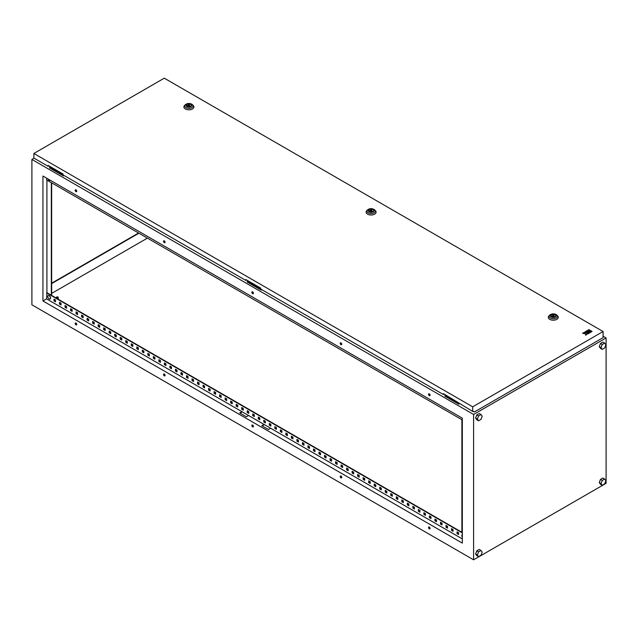 <?xml version="1.0" encoding="UTF-8"?>
<svg xmlns="http://www.w3.org/2000/svg" width="638" height="638" viewBox="0 0 638 638"><rect width="100%" height="100%" fill="white"/><g stroke="black" fill="none" stroke-linecap="round" stroke-linejoin="round"><path stroke-width="0.96" d="M51.223 294.852L52.18 296.04M49.222 295.641C51.08 297.818 51.056 298.927 49.158 298.959A2.002 1.156 60 0 1 48.544 298.448L48.544 298.448A2.002 1.156 60 0 1 47.874 297.284L47.874 297.284A2.002 1.156 60 0 1 47.738 296.503A2.002 1.156 60 0 1 49.158 295.681A2.002 1.156 60 0 1 50.577 298.137A2.002 1.156 60 0 1 49.158 298.959L48.544 298.448A3.342 3.342 0 0 1 47.874 297.284C47.451 295.857 47.898 295.306 49.222 295.641A1.97 1.132 60 0 0 48.464 295.49M462.327 534.58L461.968 536.359A3.342 3.342 0 0 0 462.327 537.116A2.002 1.156 60 0 1 461.968 536.359L461.968 536.359A2.002 1.156 60 0 1 461.824 535.569A2.002 1.156 60 0 1 462.327 534.612M462.103 418.034A2.002 1.156 -120 0 0 462.327 418.432A3.342 3.342 0 0 1 462.103 418.034M50.322 180.291L48.544 179.764A3.342 3.342 0 0 1 48.017 178.959A2.002 1.156 -120 0 0 48.544 179.764A2.002 1.156 -120 0 0 49.158 180.275A2.002 1.156 -120 0 0 50.29 180.275M56.638 297.794A0.933 0.542 0 0 0 57.962 297.029A0.933 0.542 0 0 0 56.638 297.794M429.31 527.06A1.093 0.63 -120 0 0 428.768 527.012A1.093 0.63 -120 0 0 428.6 527.881A1.093 0.63 -120 0 0 429.31 528.846A1.093 0.63 -120 0 0 429.86 528.902A1.093 0.63 -120 0 0 430.028 528.025A1.093 0.63 -120 0 0 429.31 527.06M428.959 526.956A1.093 0.63 -120 0 0 429.645 528.655A1.093 0.63 -120 0 0 429.996 528.758M429.31 393.869A1.093 0.63 -120 0 0 428.768 393.813A1.093 0.63 -120 0 0 428.6 394.691A1.093 0.63 -120 0 0 429.31 395.656A1.093 0.63 -120 0 0 429.86 395.712A1.093 0.63 -120 0 0 430.028 394.834A1.093 0.63 -120 0 0 429.31 393.869M428.959 393.766A1.093 0.63 -120 0 0 429.645 395.464A1.093 0.63 -120 0 0 429.996 395.568M340.971 476.06A1.093 0.63 -120 0 0 340.429 476.004A1.093 0.63 -120 0 0 340.261 476.881A1.093 0.63 -120 0 0 340.971 477.846A1.093 0.63 -120 0 0 341.521 477.902A1.093 0.63 -120 0 0 341.689 477.025A1.093 0.63 -120 0 0 340.971 476.06M340.62 475.956A1.093 0.63 -120 0 0 341.306 477.655A1.093 0.63 -120 0 0 341.657 477.758M340.971 342.869A1.093 0.63 -120 0 0 340.429 342.813A1.093 0.63 -120 0 0 340.261 343.691A1.093 0.63 -120 0 0 340.971 344.656A1.093 0.63 -120 0 0 341.521 344.703A1.093 0.63 -120 0 0 341.689 343.834A1.093 0.63 -120 0 0 340.971 342.869M340.62 342.766A1.093 0.63 -120 0 0 341.306 344.464A1.093 0.63 -120 0 0 341.657 344.568M252.632 425.06A1.093 0.63 -120 0 0 252.09 425.004A1.093 0.63 -120 0 0 251.922 425.881A1.093 0.63 -120 0 0 252.632 426.846A1.093 0.63 -120 0 0 253.182 426.902A1.093 0.63 -120 0 0 253.35 426.025A1.093 0.63 -120 0 0 252.632 425.06M252.281 424.956A1.093 0.63 -120 0 0 252.967 426.655A1.093 0.63 -120 0 0 253.326 426.758M252.632 291.869A1.093 0.63 -120 0 0 252.09 291.813A1.093 0.63 -120 0 0 251.922 292.69A1.093 0.63 -120 0 0 252.632 293.647A1.093 0.63 -120 0 0 253.182 293.703A1.093 0.63 -120 0 0 253.35 292.826A1.093 0.63 -120 0 0 252.632 291.869M252.281 291.757A1.093 0.63 -120 0 0 252.967 293.456A1.093 0.63 -120 0 0 253.326 293.568M164.301 374.059A1.093 0.63 -120 0 0 163.751 374.004A1.093 0.63 -120 0 0 163.583 374.881A1.093 0.63 -120 0 0 164.301 375.846A1.093 0.63 -120 0 0 164.843 375.894A1.093 0.63 -120 0 0 165.011 375.024A1.093 0.63 -120 0 0 164.301 374.059M163.942 373.956A1.093 0.63 -120 0 0 164.628 375.654A1.093 0.63 -120 0 0 164.987 375.758M164.301 240.861A1.093 0.63 -120 0 0 163.751 240.813A1.093 0.63 -120 0 0 163.583 241.682A1.093 0.63 -120 0 0 164.301 242.647A1.093 0.63 -120 0 0 164.843 242.703A1.093 0.63 -120 0 0 165.011 241.826A1.093 0.63 -120 0 0 164.301 240.861M163.942 240.757A1.093 0.63 -120 0 0 164.628 242.456A1.093 0.63 -120 0 0 164.987 242.56M75.962 323.059A1.093 0.63 -120 0 0 75.412 323.003A1.093 0.63 -120 0 0 75.244 323.881A1.093 0.63 -120 0 0 75.962 324.838A1.093 0.63 -120 0 0 76.504 324.894A1.093 0.63 -120 0 0 76.672 324.016A1.093 0.63 -120 0 0 75.962 323.059M75.603 322.948A1.093 0.63 -120 0 0 76.289 324.646A1.093 0.63 -120 0 0 76.648 324.758M75.962 189.861A1.093 0.63 -120 0 0 75.412 189.805A1.093 0.63 -120 0 0 75.244 190.682A1.093 0.63 -120 0 0 75.962 191.647A1.093 0.63 -120 0 0 76.504 191.703A1.093 0.63 -120 0 0 76.672 190.826A1.093 0.63 -120 0 0 75.962 189.861M75.603 189.757A1.093 0.63 -120 0 0 76.289 191.456A1.093 0.63 -120 0 0 76.648 191.559M600.47 479.425L599.257 482.543L600.47 484.274L602.24 485.287L604.664 483.891L605.869 480.773L604.664 479.05L602.24 480.446L600.47 479.425L602.894 478.029L604.664 479.05M475.589 418.026L476.801 419.748L478.564 420.769L480.988 419.373L482.2 416.247L480.988 414.525L479.218 413.504L476.801 414.907L475.589 418.026L477.352 419.046L478.564 420.769M606.1 483.317L606.1 337.957L473.595 414.461L473.595 559.821L606.1 483.317M475.589 553.951L476.801 555.674L478.564 556.695L480.988 555.291L482.2 552.173L480.988 550.45L479.218 549.43L476.801 550.825L475.589 553.951L477.352 554.972L478.564 556.695M599.257 346.625L600.47 348.348L602.24 349.369L604.664 347.973L605.869 344.847L604.664 343.124L602.894 342.104L600.47 343.507L599.257 346.625L601.028 347.646L602.24 349.369M147.402 238.126L51.662 293.4M50.538 166.797L49.549 167.371L63.68 175.275M248.198 280.911L247.201 281.486L261.341 289.389M247.201 281.486L247.201 281.996L261.117 290.027L261.779 289.644M34.085 158.192L31.9 159.452L31.9 304.812L473.595 559.821M473.595 414.461L31.9 159.452M606.1 337.957L603.093 336.226M445.85 395.034L444.861 396.11L458.77 404.149L459.44 403.766M49.549 167.371L49.549 167.882L63.457 175.913L64.119 175.53M444.861 395.6L458.993 403.511M51.662 283.583L138.901 233.213M42.945 300.984L462.327 543.113L462.327 418.161L42.945 176.032L42.945 300.984L46.59 298.879L241.922 411.662L239.713 412.93L246.34 416.758L248.549 415.482L241.922 411.662M462.327 538.911L264.012 424.406L261.803 425.682L268.423 429.51L270.632 428.234M264.012 424.406L248.549 415.482M164.835 241.435L163.886 240.885M76.496 190.427L75.547 189.885M253.174 292.435L252.225 291.885M429.853 394.436L428.903 393.885M341.513 343.435L340.564 342.885M457.358 532.012L457.358 533.416L458.578 534.11M451.84 528.822L451.84 530.226L453.052 530.928M446.321 525.632L446.321 527.036L447.533 527.738M440.794 522.45L440.794 523.846L442.014 524.548M435.275 519.26L435.275 520.664L436.488 521.366M429.757 516.07L429.757 517.474L430.969 518.176M424.23 512.88L424.23 514.284L425.45 514.986M418.711 509.698L418.711 511.102L419.924 511.804M413.193 506.508L413.193 507.912L414.405 508.614M407.666 503.318L407.666 504.722L408.886 505.424M402.147 500.136L402.147 501.54L403.36 502.234M396.629 496.946L396.629 498.35L397.841 499.052M391.11 493.756L391.11 495.16L392.322 495.862M385.583 490.574L385.583 491.97L386.803 492.672M380.065 487.384L380.065 488.788L381.277 489.49M374.546 484.194L374.546 485.598L375.758 486.3M369.019 481.004L369.019 482.408L370.239 483.11M363.5 477.822L363.5 479.226L364.713 479.928M357.982 474.632L357.982 476.036L359.194 476.738M352.455 471.442L352.455 472.846L353.675 473.548M346.936 468.26L346.936 469.664L348.149 470.358M341.418 465.07L341.418 466.474L342.63 467.175M335.891 461.88L335.891 463.284L337.111 463.985M330.372 458.698L330.372 460.094L331.585 460.795M324.854 455.508L324.854 456.912L326.066 457.613M319.335 452.318L319.335 453.722L320.547 454.423M313.808 449.128L313.808 450.532L315.028 451.233M308.29 445.946L308.29 447.35L309.502 448.051M302.771 442.756L302.771 444.16L303.983 444.861M297.244 439.566L297.244 440.97L298.464 441.671M291.726 436.384L291.726 437.788L292.938 438.481M286.207 433.194L286.207 434.598L287.419 435.299M280.68 430.004L280.68 431.408L281.9 432.109M275.161 426.822L275.161 428.218L276.374 428.919M269.643 423.632L269.643 425.036L270.855 425.737M264.116 420.442L264.116 421.846L265.336 422.547M258.597 417.252L258.597 418.656L259.81 419.357M253.079 414.07L253.079 415.474L254.291 416.175M247.56 410.88L247.56 412.284L248.772 412.985M242.033 407.69L242.033 409.094L243.253 409.795M236.515 404.508L236.515 405.912L237.727 406.605M230.996 401.318L230.996 402.722L232.208 403.423M225.469 398.128L225.469 399.532L226.689 400.233M219.951 394.946L219.951 396.342L221.163 397.043M214.432 391.756L214.432 393.16L215.644 393.861M208.905 388.566L208.905 389.97L210.125 390.671M203.386 385.376L203.386 386.78L204.599 387.481M197.868 382.194L197.868 383.597L199.08 384.299M192.341 379.004L192.341 380.407L193.561 381.109M186.822 375.814L186.822 377.217L188.035 377.919M181.304 372.632L181.304 374.035L182.516 374.729M175.785 369.442L175.785 370.845L176.997 371.547M170.258 366.252L170.258 367.655L171.478 368.357M164.74 363.07L164.74 364.465L165.952 365.167M159.221 359.88L159.221 361.283L160.433 361.985M153.694 356.69L153.694 358.093L154.914 358.795M148.175 353.5L148.175 354.903L149.388 355.605M142.657 350.318L142.657 351.721L143.869 352.423M137.13 347.128L137.13 348.531L138.35 349.233M131.611 343.938L131.611 345.341L132.824 346.043M126.093 340.756L126.093 342.159L127.305 342.853M120.566 337.566L120.566 338.969L121.786 339.671M115.047 334.376L115.047 335.779L116.26 336.481M109.529 331.194L109.529 332.589L110.741 333.291M104.01 328.004L104.01 329.407L105.222 330.109M98.483 324.814L98.483 326.217L99.703 326.919M92.965 321.624L92.965 323.027L94.177 323.729M87.446 318.442L87.446 319.845L88.658 320.547M81.919 315.252L81.919 316.655L83.139 317.357M76.4 312.062L76.4 313.465L77.613 314.167M70.882 308.88L70.882 310.283L72.094 310.977M65.355 305.69L65.355 307.093L66.575 307.795M59.836 302.5L59.836 303.903L61.049 304.605M54.318 299.318L54.318 300.713L55.53 301.415M242.257 411.853L240.047 413.121M462.327 532.531L46.917 292.698L46.59 298.879M264.339 424.597L262.13 425.873M46.59 178.13L46.59 179.916L462.327 419.948M462.327 532.913L46.59 292.89M457.031 531.821L458.578 532.714L458.578 534.492L457.031 533.607L457.031 531.821M451.505 528.631L453.052 529.524L453.052 531.31L451.505 530.417L451.505 528.631M445.986 525.441L447.533 526.334L447.533 528.12L445.986 527.227L445.986 525.441M440.467 522.259L442.014 523.152L442.014 524.93L440.467 524.037L440.467 522.259M434.941 519.069L436.488 519.962L436.488 521.748L434.941 520.855L434.941 519.069M429.422 515.879L430.969 516.772L430.969 518.558L429.422 517.665L429.422 515.879M423.903 512.689L425.45 513.582L425.45 515.368L423.903 514.475L423.903 512.689M418.384 509.507L419.924 510.4L419.924 512.186L418.384 511.293L418.384 509.507M412.858 506.317L414.405 507.21L414.405 508.996L412.858 508.103L412.858 506.317M407.339 503.127L408.886 504.02L408.886 505.806L407.339 504.913L407.339 503.127M401.82 499.945L403.36 500.838L403.36 502.616L401.82 501.731L401.82 499.945M396.294 496.755L397.841 497.648L397.841 499.434L396.294 498.541L396.294 496.755M390.775 493.565L392.322 494.458L392.322 496.244L390.775 495.351L390.775 493.565M385.256 490.383L386.803 491.276L386.803 493.054L385.256 492.161L385.256 490.383M379.73 487.193L381.277 488.086L381.277 489.872L379.73 488.979L379.73 487.193M374.211 484.003L375.758 484.896L375.758 486.682L374.211 485.789L374.211 484.003M368.692 480.813L370.239 481.706L370.239 483.492L368.692 482.599L368.692 480.813M363.166 477.631L364.713 478.524L364.713 480.31L363.166 479.417L363.166 477.631M357.647 474.441L359.194 475.334L359.194 477.12L357.647 476.227L357.647 474.441M352.128 471.251L353.675 472.144L353.675 473.93L352.128 473.037L352.128 471.251M346.609 468.069L348.149 468.962L348.149 470.74L346.609 469.855L346.609 468.069M341.083 464.879L342.63 465.772L342.63 467.558L341.083 466.665L341.083 464.879M335.564 461.689L337.111 462.582L337.111 464.368L335.564 463.475L335.564 461.689M330.045 458.507L331.585 459.4L331.585 461.178L330.045 460.285L330.045 458.507M324.519 455.317L326.066 456.21L326.066 457.996L324.519 457.103L324.519 455.317M319 452.127L320.547 453.02L320.547 454.806L319 453.913L319 452.127M313.481 448.937L315.028 449.83L315.028 451.616L313.481 450.723L313.481 448.937M307.955 445.755L309.502 446.648L309.502 448.434L307.955 447.541L307.955 445.755M302.436 442.565L303.983 443.458L303.983 445.244L302.436 444.351L302.436 442.565M296.917 439.375L298.464 440.268L298.464 442.054L296.917 441.161L296.917 439.375M291.391 436.193L292.938 437.086L292.938 438.864L291.391 437.979L291.391 436.193M285.872 433.003L287.419 433.896L287.419 435.682L285.872 434.789L285.872 433.003M280.353 429.813L281.9 430.706L281.9 432.492L280.353 431.599L280.353 429.813M274.834 426.631L276.374 427.524L276.374 429.302L274.834 428.409L274.834 426.631M269.308 423.441L270.855 424.334L270.855 426.12L269.308 425.227L269.308 423.441M263.789 420.251L265.336 421.144L265.336 422.93L263.789 422.037L263.789 420.251M258.27 417.061L259.81 417.954L259.81 419.74L258.27 418.847L258.27 417.061M252.744 413.879L254.291 414.772L254.291 416.558L252.744 415.665L252.744 413.879M247.225 410.689L248.772 411.582L248.772 413.368L247.225 412.475L247.225 410.689M241.706 407.499L243.253 408.392L243.253 410.178L241.706 409.285L241.706 407.499M236.18 404.317L237.727 405.21L237.727 406.988L236.18 406.103L236.18 404.317M230.661 401.127L232.208 402.02L232.208 403.806L230.661 402.913L230.661 401.127M225.142 397.937L226.689 398.83L226.689 400.616L225.142 399.723L225.142 397.937M219.616 394.755L221.163 395.648L221.163 397.426L219.616 396.533L219.616 394.755M214.097 391.565L215.644 392.458L215.644 394.244L214.097 393.351L214.097 391.565M208.578 388.375L210.125 389.268L210.125 391.054L208.578 390.161L208.578 388.375M203.059 385.185L204.599 386.078L204.599 387.864L203.059 386.971L203.059 385.185M197.533 382.002L199.08 382.896L199.08 384.682L197.533 383.789L197.533 382.002M192.014 378.812L193.561 379.706L193.561 381.492L192.014 380.599L192.014 378.812M186.495 375.623L188.035 376.516L188.035 378.302L186.495 377.409L186.495 375.623M180.969 372.44L182.516 373.334L182.516 375.112L180.969 374.227L180.969 372.44M175.45 369.25L176.997 370.144L176.997 371.93L175.45 371.037L175.45 369.25M169.931 366.06L171.478 366.954L171.478 368.74L169.931 367.847L169.931 366.06M164.405 362.878L165.952 363.772L165.952 365.55L164.405 364.657L164.405 362.878M158.886 359.688L160.433 360.582L160.433 362.368L158.886 361.475L158.886 359.688M153.367 356.498L154.914 357.392L154.914 359.178L153.367 358.285L153.367 356.498M147.841 353.308L149.388 354.202L149.388 355.988L147.841 355.095L147.841 353.308M142.322 350.126L143.869 351.02L143.869 352.806L142.322 351.913L142.322 350.126M136.803 346.936L138.35 347.83L138.35 349.616L136.803 348.723L136.803 346.936M131.284 343.746L132.824 344.64L132.824 346.426L131.284 345.533L131.284 343.746M125.758 340.564L127.305 341.458L127.305 343.236L125.758 342.351L125.758 340.564M120.239 337.374L121.786 338.268L121.786 340.054L120.239 339.161L120.239 337.374M114.72 334.184L116.26 335.078L116.26 336.864L114.72 335.971L114.72 334.184M109.194 331.002L110.741 331.888L110.741 333.674L109.194 332.781L109.194 331.002M103.675 327.812L105.222 328.706L105.222 330.492L103.675 329.599L103.675 327.812M98.156 324.622L99.703 325.516L99.703 327.302L98.156 326.409L98.156 324.622M92.63 321.432L94.177 322.326L94.177 324.112L92.63 323.219L92.63 321.432M87.111 318.25L88.658 319.144L88.658 320.93L87.111 320.037L87.111 318.25M81.592 315.06L83.139 315.954L83.139 317.74L81.592 316.847L81.592 315.06M76.066 311.87L77.613 312.764L77.613 314.55L76.066 313.657L76.066 311.87M70.547 308.688L72.094 309.582L72.094 311.36L70.547 310.475L70.547 308.688M65.028 305.498L66.575 306.392L66.575 308.178L65.028 307.285L65.028 305.498M59.509 302.308L61.049 303.202L61.049 304.988L59.509 304.095L59.509 302.308M53.983 299.126L55.53 300.012L55.53 301.798L53.983 300.905L53.983 299.126M51.662 283.2L138.574 233.022M46.917 180.107L46.917 292.698M51.335 182.659L51.335 295.25M51.662 182.851L51.662 295.442M461.888 419.692L461.888 532.275M458.77 403.639L458.77 404.149M261.117 289.516L261.117 290.027M63.457 175.402L63.457 175.913M480.988 414.525L478.564 415.928L476.801 414.907M478.564 415.928L477.352 419.046M480.988 550.45L478.564 551.846L477.352 554.972M478.564 551.846L476.801 550.825M602.24 480.446L601.028 483.564L599.257 482.543M601.028 483.564L602.24 485.287M604.664 343.124L602.24 344.52L600.47 343.507M602.24 344.52L601.028 347.646M555.06 314.765A2.496 1.443 0 0 0 552.341 314.454A2.496 1.443 0 0 0 550.793 315.786A2.496 1.443 0 0 0 551.527 316.807A2.496 1.443 0 0 0 554.255 317.118A2.496 1.443 0 0 0 555.794 315.786A2.496 1.443 0 0 0 555.06 314.765M548.951 315.89A5 2.887 0 0 0 549.765 319.359A5 2.887 0 0 0 556.328 319.606A5 2.887 0 0 0 557.636 315.89L556.902 315.14A4.155 2.4 180 0 1 555.81 318.234A4.155 2.4 180 0 1 550.363 318.027A4.155 2.4 180 0 1 549.693 315.14L548.951 315.89M553.696 314.917L551.79 316.017L554.398 316.424L553.696 314.917M554.398 317.078L554.398 316.424M551.79 316.934L551.79 316.017M372.863 209.575A2.496 1.443 0 0 0 370.144 209.264A2.496 1.443 0 0 0 368.597 210.596A2.496 1.443 0 0 0 369.33 211.617A2.496 1.443 0 0 0 372.058 211.928A2.496 1.443 0 0 0 373.597 210.596A2.496 1.443 0 0 0 372.863 209.575M366.754 210.7A5 2.887 0 0 0 367.568 214.169A5 2.887 0 0 0 374.131 214.416A5 2.887 0 0 0 375.439 210.7L374.705 209.95A4.155 2.4 180 0 1 373.613 213.044A4.155 2.4 180 0 1 368.166 212.837A4.155 2.4 180 0 1 367.488 209.95L366.754 210.7M371.499 209.727L369.585 210.827L372.201 211.234L371.499 209.727M372.201 211.888L372.201 211.234M369.585 211.744L369.585 210.827M190.666 104.385A2.496 1.443 0 0 0 187.947 104.074A2.496 1.443 0 0 0 186.4 105.406A2.496 1.443 0 0 0 187.133 106.426A2.496 1.443 0 0 0 189.853 106.737A2.496 1.443 0 0 0 191.4 105.406A2.496 1.443 0 0 0 190.666 104.385M184.557 105.501A5 2.887 0 0 0 185.363 108.97A5 2.887 0 0 0 191.934 109.226A5 2.887 0 0 0 193.242 105.501L192.509 104.76A4.155 2.4 180 0 1 191.416 107.854A4.155 2.4 180 0 1 185.961 107.639A4.155 2.4 180 0 1 185.291 104.76L184.557 105.501M189.303 104.536L187.389 105.637L190.004 106.044L189.303 104.536M190.004 106.698L190.004 106.044M187.389 106.554L187.389 105.637M603.093 331.529L164.277 78.179L33.862 153.471L472.686 406.821L603.093 331.529L603.093 337.654L474.457 411.925L472.686 411.414L472.686 406.821M588.084 330.221L590.07 331.369L590.924 330.875L588.938 329.607L588.084 330.221M591.203 332.023L592.056 331.401L591.203 330.915L590.357 331.401L591.203 332.023L592.056 331.401M588.962 333.315L590.924 332.063L590.07 331.569L588.116 332.701L588.962 333.315L590.924 332.063M585.844 331.385L586.697 331.88L588.084 331.401L586.984 332.047L587.829 332.661L589.783 331.401L587.805 330.261L585.844 331.385L586.697 332.007L587.973 331.465M584.711 332.047L585.844 332.701L583.611 332.677L582.558 333.283L585.245 333.538L585.676 335.086L586.729 334.479L586.697 333.188L587.829 333.841L588.683 333.355L585.564 331.553L584.711 332.175L585.74 332.765M586.442 333.459L587.829 333.969L588.683 333.355M582.558 333.283L585.245 333.666L585.676 335.213L586.729 334.479M48.552 165.649L48.217 166.351L33.862 158.064L33.862 153.471M48.217 166.351L48.217 165.457L63.018 173.999L63.018 174.892L245.877 280.465L246.212 279.763M245.877 280.465L245.877 279.572L260.671 288.121L260.671 289.006L443.538 394.587L443.865 393.885M472.686 411.414L443.538 393.694L443.538 394.587M474.457 411.925L473.38 411.303M588.084 330.093L590.07 331.369M590.07 331.242L590.924 330.747M590.357 331.401L591.203 331.896M588.116 332.701L588.962 333.188M586.984 332.047L587.829 332.661M587.829 332.534L589.783 331.401M49.238 295.665A1.97 1.132 60 0 1 50.466 297.22A1.97 1.132 60 0 1 50.394 298.831M556.232 314.638A4.155 2.4 180 0 1 556.902 315.14L556.105 314.534C553.728 313.441 551.591 313.649 549.693 315.14M551.264 316.958A2.871 1.659 0 0 0 555.323 316.958A2.871 1.659 0 0 0 555.323 314.614A2.871 1.659 0 0 0 551.264 314.614A2.871 1.659 0 0 0 551.264 316.958M374.035 209.447A4.155 2.4 180 0 1 374.705 209.95L373.908 209.344C371.531 208.251 369.394 208.459 367.488 209.95M369.067 211.768A2.871 1.659 0 0 0 373.126 211.768A2.871 1.659 0 0 0 373.126 209.424A2.871 1.659 0 0 0 369.067 209.424A2.871 1.659 0 0 0 369.067 211.768M191.839 104.249A4.155 2.4 180 0 1 192.509 104.76L191.711 104.153C189.334 103.061 187.197 103.268 185.291 104.76M186.87 106.578A2.871 1.659 0 0 0 190.929 106.578A2.871 1.659 0 0 0 190.929 104.233A2.871 1.659 0 0 0 186.87 104.233A2.871 1.659 0 0 0 186.87 106.578M58.233 297.412L58.233 299.23M56.359 297.412L56.359 298.145"/></g></svg>
